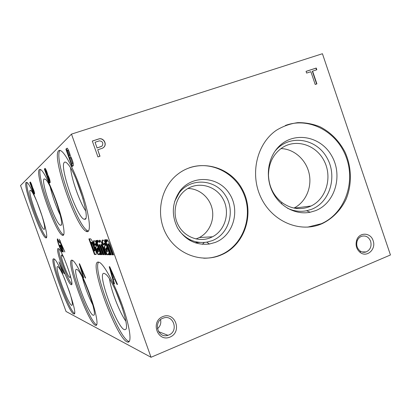 <?xml version="1.0" encoding="UTF-8"?>
<svg xmlns="http://www.w3.org/2000/svg" width="411" height="411" viewBox="0 0 411 411"><rect width="100%" height="100%" fill="white"/><g stroke="black" fill="none" stroke-linecap="round" stroke-linejoin="round"><path stroke-width="0.62" d="M71.473 134.12L20.55 185.52L66.043 311.481L151.032 357.272L390.45 254.974L322.43 53.728L71.473 134.12L151.032 357.272M65.888 149.121L72.1 166.506L73.394 165.566C73.322 162.648 72.31 159.463 70.358 156.005C69.557 152.394 68.509 149.779 67.209 148.16L65.888 149.121L66.412 148.946L67.075 150.801M44.357 169.034L49.382 183.029L50.219 182.422C50.039 180.167 49.207 177.619 47.722 174.778C46.941 171.7 46.078 169.563 45.128 168.361L44.357 169.034L44.778 168.895L45.318 170.385M29.828 182.474L34.046 194.182L34.632 193.756C34.416 191.927 33.707 189.805 32.51 187.39C31.811 184.801 31.087 183.003 30.347 181.991L29.828 182.474L30.183 182.356L30.635 183.604M113.986 283.749L114.499 283.852L113.117 278.905L114.684 279.177L116.95 284.35L117.52 284.463L109.752 266.744L109.213 266.693L113.986 283.749L114.422 283.58M83.335 277.564L83.669 277.63L82.483 273.628L83.5 273.803L85.262 277.954L85.632 278.026L79.59 263.805L79.241 263.77L83.335 277.564L83.618 277.456M62.595 273.382L61.794 270.063L62.508 270.186L64.203 273.705L59.025 261.802L62.791 273.305M63.109 251.969L62.246 248.275L63.022 248.249L64.866 251.974L59.241 239.248L63.34 251.881M58.079 240.301L59.564 242.973L59.636 242.536L57.453 238.878C57.175 239.068 57.314 240.168 57.874 242.177L57.987 242.562C59.086 246.081 60.258 248.968 61.511 251.224L62.159 251.938L62.457 251.635L62.323 249.914L60.628 245.203L59.826 245.254L60.371 246.764L60.931 246.739L61.773 249.087L61.686 250.407L58.984 244.833C58.1 242.305 57.761 240.8 57.966 240.322L58.038 240.291M108.519 243.728L109.624 245.752L109.085 245.958L112.254 254.846L113.564 254.871L109.865 244.499C108.807 241.879 107.882 240.276 107.096 239.695C106.485 239.402 106.336 240.142 106.639 241.915L105.853 239.716L104.707 239.803L110.061 254.799L111.335 254.825L108.18 245.989C107.713 244.571 107.646 243.882 107.98 243.929L108.334 243.795M109.085 245.958L107.98 243.929M104.774 245.932L105.026 245.09L105.55 244.894L105.298 245.737L104.219 246.821C103.952 247.381 104.168 248.763 104.872 250.967L106.85 254.738L107.908 254.758L108.288 253.674L108.689 254.794L109.829 254.82L106.166 244.977C105.329 242.665 104.538 241.123 103.793 240.358L102.277 240.096C101.846 240.512 101.974 241.987 102.663 244.519L103.962 245.013L103.896 243.271L104.625 243.086L104.014 243.266M105.026 245.09L104.096 243.281M101.769 246.204L100.823 244.54L101.337 244.35L102.288 246.014L101.769 246.204L104.805 254.697L105.992 254.717L102.462 244.843C101.44 242.295 100.561 240.759 99.837 240.224C99.375 239.993 99.221 240.492 99.37 241.714L99.477 242.377L97.972 240.322C97.412 240.065 97.279 240.789 97.582 242.495L96.842 240.43L95.825 240.507L100.87 254.615L102 254.64L99.015 246.287L98.897 244.658L99.287 244.514M100.823 244.54L100.947 246.215L103.968 254.676L102.812 254.656L99.837 246.338L98.897 244.658M96.004 246.271L96.215 245.48L96.713 245.295L96.503 246.086L95.532 247.103C95.306 247.628 95.527 248.932 96.195 251.008L98.024 254.558L98.964 254.579L99.282 253.556L99.652 254.609L100.669 254.63L97.222 245.372C96.431 243.199 95.701 241.75 95.028 241.026L93.677 240.774C93.297 241.159 93.441 242.547 94.104 244.93L95.27 245.403L95.172 243.764L95.845 243.584L95.28 243.759M96.215 245.48L95.347 243.769M88.884 238.883L94.468 254.486L95.963 254.517C96.626 254.101 96.277 251.84 94.92 247.735L94.35 246.122C92.896 242.12 91.627 239.685 90.543 238.801L88.884 238.883M58.172 248.563L58.429 248.624C62.153 249.513 75.408 287.186 71.118 284.628C67.553 283.955 54.622 247.977 58.172 248.563M58.614 150.76C59.318 150.077 60.319 150.251 61.614 151.279C67.05 155.409 77.576 177.562 83.983 198.878C90.451 220.239 91.031 234.398 86.074 231.28C75.583 226.369 51.524 156.308 58.614 150.76M39.364 169.512L40.792 169.64C44.296 171.885 52.474 189.152 58.208 206.769C63.982 224.411 65.647 237.132 62.318 235.205C55.321 232.59 34.421 173.005 39.364 169.512M26.145 182.386L26.936 182.417C29.376 183.794 35.988 197.979 41.033 212.908C46.109 227.858 48.159 239.145 45.77 237.83C40.807 236.33 22.492 184.709 26.145 182.386M98.44 262.079L99.364 262.357C104.127 264.448 114.818 284.15 122.37 305.491C129.974 326.848 132.131 343.272 127.723 342.08C117.135 340.75 87.713 260.41 98.44 262.079M71.951 260.158L72.393 260.281C75.542 261.509 83.746 277.471 89.999 295C96.292 312.54 98.748 326.324 95.712 325.368C88.699 324.505 64.727 258.76 71.951 260.158M53.718 258.832L53.964 258.899C58.963 259.557 79.667 317.164 73.754 313.881C68.791 313.362 48.498 257.635 53.718 258.832M316.819 69.757L316.239 68.041L306.056 71.36L306.642 73.086L310.875 71.699L315.201 84.461L316.907 83.89L312.586 71.144L316.819 69.757M102.416 148.237L103.937 147.148C107.322 143.85 103.361 137.428 98.846 138.918L92.305 141.05L97.941 156.915L100.007 156.226L97.726 149.804L102.416 148.237M170.041 337.066C182.51 331.918 175.24 311.358 162.777 316.588C150.143 321.664 157.557 342.481 170.041 337.066M373.116 240.656C370.691 232.343 359.24 231.938 356.676 240.168C355.253 245.269 356.481 249.41 360.365 252.59C367.141 257.795 376.384 249.056 373.116 240.656M220.322 255.318L222.664 254.311C245.732 243.708 254.974 211.994 242.207 189.106C229.888 165.952 198.626 158.04 178.076 173.966C160.86 186.933 155.286 213.699 165.941 233.736C176.422 253.864 200.774 263.21 220.322 255.318M320.899 224.17L322.106 223.666C332.437 218.698 340.77 210.185 345.995 199.392C352.186 184.554 351.77 166.928 344.916 151.906C339.029 140.742 330.752 132.378 320.087 126.814C312.853 123.911 305.409 122.519 297.764 122.642C290.187 123.67 283.071 126.208 276.423 130.251C256.757 143.634 249.605 174.182 261.057 197.748C272.303 221.431 299.403 232.965 320.899 224.17M84.548 219.233L84.543 219.238C78.013 220.162 58.773 165.746 64.45 162.283C65.164 161.713 66.228 162.222 67.645 163.814C76.703 173.067 91.268 221.447 84.538 219.238L85.586 218.513M91.771 242.213L92.239 242.49M293.968 208.064C305.727 202.284 312.201 187.385 309.139 173.56C306.154 159.715 294.06 148.89 280.954 148.592M290.079 209.605L290.464 209.487M309.242 206.795L311.086 205.993C326.159 198.929 332.437 177.66 324.464 161.523C316.753 145.247 296.67 138.322 282.485 147.544C273.258 153.909 268.594 163.218 268.486 175.461C269.035 186.625 273.459 195.6 281.756 202.382C290.495 208.742 299.66 210.211 309.242 206.795M287.469 208.223C293.69 211.156 300.045 212.004 306.529 210.776L311.517 209.322C330.141 202.258 337.703 175.923 326.771 157.454C316.259 138.697 290.623 134.263 276.48 149.486L274.985 151.186M315.448 210.694C335.181 203.178 343.17 175.245 331.585 155.646C320.457 135.743 293.284 130.991 278.268 147.143C267.71 158.225 265.229 177.203 272.534 191.932C279.799 206.697 295.745 215.153 310.161 212.246L315.448 210.694M307.582 227.149L321.284 223.728C344.454 213.771 355.746 183.065 346.319 157.495C337.226 131.803 309.129 116.544 285.352 125.483M195.975 238.971L199.366 237.537C209.348 232.39 214.763 219.916 212.076 208.562C209.451 197.193 199.083 188.521 187.878 188.495M189.332 240.158L190.832 240.06M210.026 237.912L212.538 236.777C225.428 230.181 230.381 212.061 223.034 198.965C215.914 185.731 198.297 181.03 186.306 189.507C175.754 196.756 171.942 212.513 177.953 224.54C183.851 236.628 198.282 242.531 210.026 237.912M179.299 230.756C186.625 239.783 195.764 243.584 206.718 242.161L212.05 240.697C229.199 234.275 235.811 210.396 225.023 194.84C214.645 178.965 190.668 177.588 179.247 192.785L174.613 201.498M215.2 242.433C233.597 235.518 240.666 209.893 229.097 193.185C217.974 176.139 192.25 174.618 179.977 190.94C172.004 202.613 171.207 214.968 177.583 228.007C185.325 240.168 195.96 245.506 209.482 244.011L215.2 242.433M203.702 258.2C209.24 258.288 214.573 257.327 219.7 255.313L222.038 254.306C242.85 244.673 252.878 217.635 244.381 195.441C236.166 173.144 210.941 160.146 189.199 167.852M74.468 313.321C69.402 310.927 51.909 264.078 54.175 259.012M69.192 290.962C71.987 299.681 72.922 304.464 71.992 305.316C69.079 307.048 53.728 265.419 57.715 266.6L58.141 266.821C59.636 268.167 61.856 272.298 64.794 279.213M69.474 291.841L64.44 278.365M96.734 324.808C90.014 323.025 68.473 265.896 72.346 260.261M76.657 269.354L77.432 269.77C82.935 273.3 97.89 315.098 93.703 315.191C89.598 317.724 71.088 267.9 76.657 269.354M92.84 305.024C88.365 296.197 84.887 287.012 82.416 277.461M127.723 342.08L129.208 341.464C119.452 340.442 91.972 268.743 98.666 262.11M104.173 273.356L105.812 274.296C113.965 280.343 131.011 328.374 125.427 329.478C119.329 333.845 95.758 271.476 104.173 273.356M125.802 321.14C119.437 312.206 110.852 289.935 109.583 279.146M122.642 308.856L115.45 290.243M46.659 237.358C41.629 234.969 24.619 187.58 26.982 182.448M41.578 214.537C44.439 223.841 45.318 228.783 44.203 229.353C41.192 230.217 27.347 191.649 30.188 190.267L31.025 190.55C32.587 192.173 34.786 196.484 37.622 203.486M42.05 216.042L37.031 202.022M63.695 234.825L63.556 234.758C56.713 232.256 36.389 175.076 40.396 169.409M44.141 178.872L45.662 179.463C51.699 184.678 65.436 226.841 60.664 225.233C56.379 226.163 40.252 180.994 44.141 178.872M60.273 215.205C55.891 206.183 52.546 196.782 50.234 186.995M88.488 231.1L87.574 230.735C77.098 225.911 53.271 156.868 60.021 150.4M85.745 211.023C79.59 201.986 71.488 179.032 70.605 168.048M83.13 199.13L76.056 179.042M71.791 283.898C68.087 281.129 57.817 253.407 58.824 248.902M69.947 274.281C70.358 276.315 70.358 277.368 69.942 277.44C67.985 278.062 59.389 254.435 61.763 254.948L63.684 257.373M198.462 242.48L195.225 242.865M204.324 242.454L202.33 244.324M370.64 241.293C368.724 236.895 365.677 235.241 361.5 236.32C359.476 237.137 358.043 238.663 357.195 240.903C356.034 245.069 357.036 248.45 360.206 251.049C362.091 252.303 364.064 252.601 366.129 251.938C370.326 249.898 371.832 246.348 370.64 241.293M157.418 328.754C160.244 326.344 161.302 323.313 160.583 319.66M168.818 335.001C179.021 331.179 173.416 314.055 163.28 318.114C152.871 321.33 157.644 338.875 167.95 335.314L168.818 335.001M89.413 238.842L94.946 254.306L94.468 254.486M94.946 254.306L96.2 254.332M91.078 242.351L94.15 250.941L94.458 250.936C94.684 250.458 94.443 249.194 93.734 247.139L93.343 246.061C92.624 244.047 91.992 242.814 91.442 242.362L91.894 242.166L91.406 242.346M93.343 246.061L93.831 245.881L94.222 246.96C94.931 249.009 95.172 250.278 94.946 250.756L94.458 250.936M93.831 245.881C93.112 243.867 92.48 242.634 91.93 242.182L91.894 242.166M96.503 246.086L95.532 247.103M96.025 246.919C95.799 247.448 96.02 248.747 96.688 250.823L96.195 251.008M96.688 250.823L96.837 251.224L96.344 251.409M96.837 251.224L98.388 254.26L97.895 254.44M98.388 254.26L98.024 254.558M98.517 254.373L98.994 254.486M99.652 254.609L100.15 254.424L99.781 253.371L99.282 253.556M100.15 254.424L100.577 254.43M93.934 240.676L93.677 240.774M94.073 240.697C93.826 241.267 94.001 242.618 94.597 244.751L94.104 244.93M94.597 244.751L95.162 244.977M95.599 243.605L95.172 243.764M96.713 245.295L95.845 243.584M96.832 249.333L97.982 252L97.16 248.126L96.832 249.333M97.546 249.205L98.044 249.02L98.476 251.815L97.982 252M98.044 249.02L97.659 247.941L97.16 248.126M96.38 240.466L101.368 254.43L100.87 254.615M101.368 254.43L101.928 254.44M99.405 244.473L100.346 246.153L99.837 246.338M100.346 246.153L103.315 254.466L102.812 254.656M103.315 254.466L103.896 254.476M102.288 246.014L105.319 254.501L104.805 254.697M105.319 254.501L105.92 254.512M99.878 240.25L99.883 241.524L99.37 241.714M99.883 241.524L99.991 242.187L99.477 242.377M97.998 240.337L98.085 242.31L97.582 242.495M105.298 245.737L104.219 246.821M104.743 246.626C104.471 247.186 104.692 248.568 105.396 250.772L104.872 250.967M105.396 250.772L105.55 251.198L105.031 251.393M105.55 251.198L107.225 254.419L106.706 254.615M107.225 254.419L106.85 254.738M107.369 254.543L107.944 254.661M108.689 254.794L109.213 254.594L108.817 253.474L108.288 253.674M109.213 254.594L109.732 254.604M102.56 239.993L102.277 240.096M102.693 240.014C102.396 240.61 102.56 242.048 103.182 244.324L102.663 244.519M103.182 244.324L103.855 244.581M104.337 243.107L103.896 243.271M105.55 244.894L104.625 243.086M105.627 249.189L106.865 252.02L106.028 247.9L105.627 249.189M106.439 249.051L106.963 248.855L107.389 251.825L106.865 252.02M106.963 248.855L106.557 247.705L106.028 247.9M105.293 239.757L110.59 254.599L110.061 254.799M110.59 254.599L111.258 254.615M109.624 245.752L112.794 254.645L112.254 254.846M112.794 254.645L113.487 254.656M107.096 239.695L107.173 241.714L106.639 241.915M61.331 250.052L61.886 251.085L61.511 251.224M61.886 251.085L62.061 251.327L61.686 251.465M62.061 251.327L62.436 251.743M60.247 245.228L60.751 246.626L60.371 246.764M60.751 246.626L61.131 246.61M62.236 249.677L61.737 250.391M57.704 238.945L57.889 240.635M60.052 240.512L60.314 241.375M62.02 246.985L62.395 248.218M63.243 248.116L62.246 248.275M61.856 246.99L62.482 246.965L60.165 241.427L61.856 246.99M59.878 263.287L60.027 263.78M61.614 268.928L61.948 270.006M62.672 270.022L61.794 270.063M61.429 268.897L62.01 268.989L59.878 263.836L61.429 268.897M80.006 264.792L80.412 266.153M82.226 272.262L82.616 273.577M83.757 273.618L82.483 273.628M83.787 273.695L83.5 273.803M85.55 277.841L85.262 277.954M82.066 272.236L82.894 272.37L80.284 266.2L82.066 272.236M83.181 272.262L82.894 272.37M80.561 266.097L80.284 266.2M109.871 267.022L110.621 269.688M112.717 277.199L113.184 278.879M115.111 278.961L113.117 278.905M115.126 279.007L114.684 279.177M117.397 284.176L116.95 284.35M112.635 277.184L113.904 277.389L110.559 269.714L112.635 277.184M114.345 277.22L113.904 277.389M110.98 269.549L110.559 269.714M30.455 182.104L30.183 182.356M31.93 187.19L32.407 188.526M33.882 192.61L34.365 193.951M31.765 187.241L32.084 186.974L30.794 183.46L30.496 183.727L31.765 187.241L32.392 186.897M32.382 186.877L32.084 186.974M31.133 183.347L30.794 183.46L31.133 183.352M32.269 188.634L33.723 192.667L34.082 192.379L32.633 188.377L32.269 188.634M34.396 192.291L33.723 192.667M34.39 192.276L34.082 192.379M45.246 168.469L44.778 168.895M46.849 174.654L47.429 176.268M49.176 181.138L49.757 182.756M46.705 174.701L47.157 174.321L45.616 170.113L45.195 170.498L46.705 174.701L47.157 174.321M46.145 170.046L45.616 170.113M47.301 176.365L49.032 181.184L49.551 180.778L47.851 176.011L47.301 176.365M49.551 180.778L49.032 181.184M48.334 175.913L47.794 175.985M67.24 148.186L66.412 148.946M68.956 156.072L69.685 158.107M71.833 164.133L72.562 166.167M68.863 156.103L69.567 155.512L67.651 150.282L66.998 150.873L68.863 156.103L69.567 155.512M70.091 155.343L70.07 154.664M68.745 150.775L68.18 150.113L67.651 150.282M69.603 158.168L71.745 164.159L72.547 163.537L70.522 157.649L69.603 158.168M72.547 163.537L71.745 164.159M73.071 163.362L73.071 162.664M71.463 158.009L70.892 157.398L70.363 157.572M70.892 157.398L70.61 157.619M103.14 147.837L103.819 147.23C107.204 143.932 103.243 137.521 98.732 139.005L98.846 138.918M98.732 139.005L92.321 141.096M99.878 156.267L97.726 149.804M99.318 140.86L95.044 142.257L97.058 147.924L101.003 146.624L102.19 145.854C103.546 142.9 102.586 141.235 99.318 140.86M97.058 147.924L95.044 142.257M96.945 148.006L101.702 146.275M316.547 69.844L315.982 68.169L316.239 68.041M315.982 68.169L306.072 71.401M316.64 83.983L312.329 71.273L312.586 71.144M94.222 246.96L93.734 247.139M276.516 149.44L276.202 149.537M311.086 205.993L294.363 208.141M281.756 202.382L281.586 203.928M306.529 210.776L310.161 212.246M276.48 149.486L278.268 147.143M322.106 223.666L321.284 223.728M212.538 236.777L199.366 237.537M206.718 242.161L209.482 244.011M179.247 192.785L179.977 190.94M222.664 254.311L222.038 254.306M74.324 313.655L73.754 313.881M96.631 324.993L95.712 325.368M46.592 237.537L45.77 237.83M44.522 229.138L44.203 229.353M63.556 234.758L62.318 235.205M61.203 224.858L60.664 225.233M87.574 230.735L86.074 231.28M71.642 284.427L71.118 284.628M199.833 242.423L195.872 242.577M366.129 251.938L361.947 251.938M360.206 251.049L360.365 252.59M357.195 240.903L356.676 240.168M167.95 335.314L158.518 331.61M91.442 242.362L91.93 242.182M45.657 170.139L46.089 169.995M47.851 176.011L48.277 175.867M67.779 150.354L68.308 150.179M70.522 157.649L71.046 157.475"/></g></svg>
